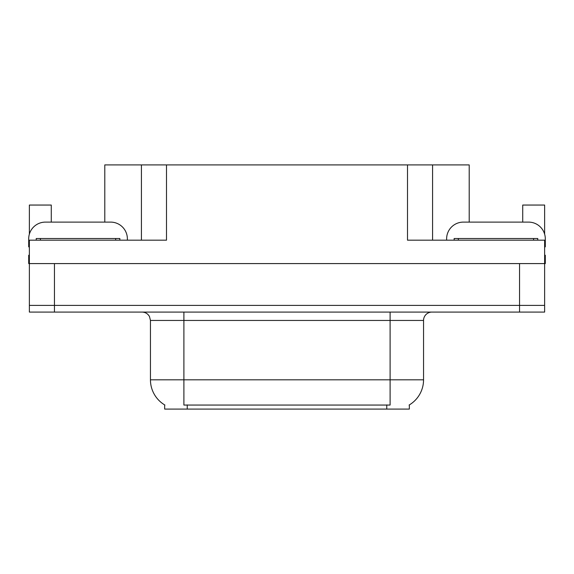 <?xml version="1.0" encoding="UTF-8"?>
<svg xmlns="http://www.w3.org/2000/svg" width="574" height="574" viewBox="0 0 574 574"><rect width="100%" height="100%" fill="white"/><g stroke="black" fill="none" stroke-linecap="round" stroke-linejoin="round"><path stroke-width="0.86" d="M409.334 404.914L409.334 409.083L164.666 409.083L164.666 404.914M104.791 222.109L104.791 164.917L407.497 164.917L407.497 240.176L544.633 240.176L544.633 305.397L29.367 305.397L29.367 263.588L28.7 263.588L28.7 255.222L29.367 255.222M544.633 255.222L545.3 255.222L545.3 263.588L29.367 263.588L29.367 240.176L166.503 240.176L166.503 164.917M51.28 222.109L51.28 205.054L29.367 205.054L29.367 234.149M522.72 222.109L522.72 205.054L544.633 205.054L544.633 234.149M141.419 164.917L141.419 240.176M407.497 164.917L432.581 164.917L432.581 240.176M432.581 164.917L469.209 164.917L469.209 222.109M164.917 405.065A29.267 29.267 0 0 1 150.453 379.816L183.895 379.816L183.895 405.065L390.105 405.065L390.105 379.816L423.547 379.816L423.547 320.45A8.359 8.359 0 0 1 431.913 312.084M150.453 379.816L150.453 320.45L149.505 316.59C147.87 313.713 145.401 312.206 142.087 312.084M409.083 405.065A29.267 29.267 0 0 0 423.547 379.816M54.458 312.084L544.633 312.084L544.633 305.397L29.367 305.397L29.367 312.084L54.458 312.084L54.458 263.588M544.633 312.084L544.633 305.397M29.367 246.877A16.725 16.725 0 0 0 28.7 246.863L28.7 238.834A16.725 16.725 0 0 1 45.425 222.109L110.646 222.109A16.725 16.725 0 0 1 127.371 238.834L127.371 240.176M446.629 240.176L446.629 238.834A16.725 16.725 0 0 1 463.354 222.109L528.575 222.109A16.725 16.725 0 0 1 545.3 238.834L545.3 246.863A16.725 16.725 0 0 0 544.633 246.877M36.227 240.176L36.227 238.504L119.844 238.504L119.844 240.176M454.156 240.176L454.156 238.504L537.773 238.504L537.773 240.176M519.542 263.588L519.542 312.084M386.761 409.083L386.761 404.914M187.239 409.083L187.239 404.914M390.105 312.084L390.105 320.45L150.453 320.45M423.547 320.45L390.105 320.45L390.105 379.816L183.895 379.816L183.895 312.084M115.661 238.504L115.661 240.176M40.41 238.504L40.41 240.176M533.59 238.504L533.59 240.176M458.339 238.504L458.339 240.176"/></g></svg>
